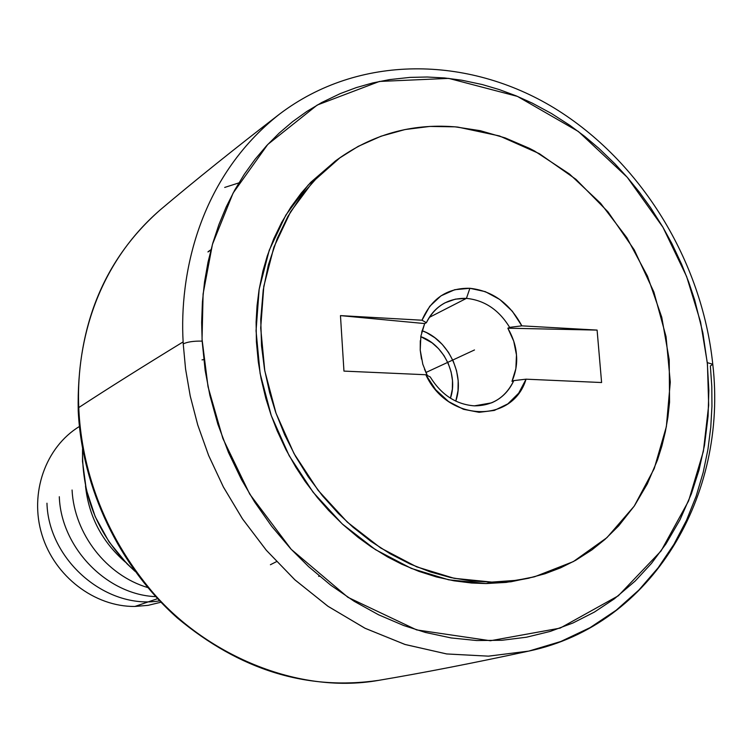 <?xml version="1.0" encoding="UTF-8"?>
<svg xmlns="http://www.w3.org/2000/svg" width="752" height="752" viewBox="0 0 752 752"><rect width="100%" height="100%" fill="white"/><g stroke="black" fill="none" stroke-linecap="round" stroke-linejoin="round"><path stroke-width="1.13" d="M707.284 362.652L712.774 364.241L707.284 362.652L700.582 322.082L686.614 276.501L662.935 227.245L627.243 177.275L578.354 131.487L517.395 96.378L448.728 78.387L379.45 81.442L317.25 105.036L267.75 144.469L233.12 193.029L212.44 244.372L203.096 293.957L202.044 339.199L208.031 386.763L222.855 438.463L249.749 494.13L291.259 549.374L347.932 597.323L416.655 629.913L490.398 640.742L560.137 628.117L618.294 595.81L661.074 550.943L688.616 500.898L703.402 451.238L708.675 405.234L707.453 364.353L702.885 332.92L694.66 299.869L688.644 281.897L681.613 264.234L671.884 243.573L662.756 226.935L650.574 207.665L639.52 192.343L627.629 177.726L614.957 163.842L598.846 148.332L584.661 136.366L569.894 125.358L551.479 113.505L532.331 103.156L515.985 95.786L499.29 89.582L482.314 84.562L461.766 80.201L444.479 77.954L427.211 77.014L410.019 77.39L389.527 79.609L372.766 82.927L356.298 87.599L340.224 93.615L321.649 102.563L306.778 111.484L292.603 121.655L279.208 133.066L266.612 145.7L254.966 159.443L244.297 174.285L234.671 190.171L226.192 206.96L218.888 224.641L212.807 243.103L208.013 262.194L204.535 281.915L202.41 302.078L201.649 322.58L202.147 341.107C193.678 340.957 187.37 341.887 183.234 343.89C187.37 341.887 193.678 340.957 202.147 341.107L205.146 370.341L209.874 395.355L217.864 424.222L228.429 452.384L241.467 479.55L254.477 501.781L271.679 526.278L290.808 548.885L308.621 566.651L330.758 585.197L354.192 601.309L378.566 614.779L403.683 625.523L425.51 632.479L451.2 637.95L476.73 640.535L501.969 640.272L526.532 637.207L550.304 631.398L572.958 622.994L594.39 612.081L614.328 598.855L635.177 581.042L651.486 563.38L665.952 543.903L680.005 519.764L691.37 493.857L699.022 470.028L704.502 445.306L708.074 416.27L708.854 390.42L707.284 362.652M528.778 651.1L488.386 656.158L446.575 653.93L404.886 644.426L364.842 628.164L327.778 606.15L294.681 579.642L266.142 550.05L242.379 518.711L223.288 486.798L208.548 455.27L197.701 424.824L190.209 395.947L185.556 368.922L183.234 343.89L185.565 368.997L190.247 396.107L197.776 425.068L208.671 455.58L223.476 487.155L242.633 519.087L266.462 550.417L295.047 579.98L328.173 606.413L365.228 628.352L405.215 644.53L446.82 653.967L488.518 656.158L528.778 651.1L560.795 641.503L590.104 627.629L616.245 610.192L638.946 589.982L658.141 567.788L673.924 544.354L686.491 520.318L696.136 496.226L703.167 472.51L707.923 449.48L710.753 427.371L711.947 406.324L711.796 386.434L710.367 365.97L712.774 364.241C728.011 494.872 652.774 625.091 528.778 651.1M160.806 209.385L160.298 209.817C103.832 259.459 76.478 326.509 78.227 410.959C82.062 488.509 119.399 566.491 177.322 617.947C239.738 669.985 306.835 690.787 378.623 680.363C294.051 695.421 200.182 650.903 149.075 587.951C97.346 524.858 81.291 458.316 78.875 410.15L78.227 411.062L78.875 410.15L78.763 407.556C108.081 388.417 142.871 366.534 183.131 341.897C179.314 276.473 197.832 178.28 279.603 114.06C197.682 178.44 179.343 276.642 183.131 341.897C142.871 366.534 108.081 388.417 78.763 407.556C76.215 351.701 91.763 269.16 160.298 209.817C91.941 268.953 76.187 351.504 78.763 407.556L78.875 410.15C81.291 458.081 97.14 524.341 148.689 587.491C199.59 650.489 293.59 695.478 378.623 680.363L379.281 680.25M420.8 336.652C443.774 344.538 458.513 375.154 450.448 398.193L452.347 389.179L452.488 380.55L451.097 371.864L448.23 363.451L444 355.621L438.557 348.674L432.109 342.865L420.8 336.652M455.787 401.136C465.093 374.844 448.342 339.819 422.098 330.701L426.666 332.685L434.91 337.78L442.27 344.416L448.474 352.35L453.306 361.28L456.577 370.886L458.175 380.794L458.015 390.645L455.787 401.136M513.795 380.606C509.01 391.134 501.593 398.551 491.554 402.856L474.399 405.854C492.551 405.789 505.682 397.366 513.795 380.606L526.052 379.177L518.701 393.155L507.863 403.862L494.327 410.432L479.137 412.312L463.476 409.295L448.587 401.577L435.69 389.743L425.829 374.74L343.955 371.103L340.468 315.614L422.004 320.22C431.404 298.459 447.365 287.819 469.887 288.289L466.428 298.375C484.523 300.208 498.933 309.871 509.649 327.355L507.854 328.201C513.09 337.479 515.957 346.39 516.464 354.935C517.301 363.498 515.816 372.306 511.98 381.377L513.795 380.606L511.98 381.377L515.863 368.696L516.464 354.935L513.738 341.192L507.854 328.201L597.097 330.09L601.6 382.533L526.052 379.177C512.667 423.996 447.487 422.267 425.829 374.74L343.955 371.103L340.468 315.614L424.683 323.567L426.384 322.702L422.004 320.22L429.777 306.271L440.982 295.846L454.725 289.708L469.887 288.289L485.303 291.654L499.807 299.503L512.291 311.196L521.841 325.851L597.097 330.09L521.841 325.851L509.649 327.355L507.854 328.201L597.097 330.09L601.6 382.533L526.052 379.177L513.795 380.606M421.665 332.337L424.683 323.567L426.384 322.702C430.661 313.744 436.912 307.107 445.118 302.774L455.392 299.136L466.428 298.375L469.887 288.289C492.419 290.798 509.734 303.31 521.841 325.851L509.649 327.355C498.933 309.871 484.523 300.208 466.428 298.375L429.307 317.382L466.428 298.375C448.342 297.905 434.994 306.017 426.384 322.702L422.004 320.22L340.468 315.614L424.683 323.567L420.876 336.191L420.227 350.15L422.812 364.259L427.305 375.492L424.495 369.194M134.928 606.45C94.62 606.902 54.605 576.455 41.971 534.813C29.14 493.227 45.562 447.092 79.392 426.497C45.562 447.092 29.14 493.227 41.971 534.813C54.605 576.455 94.62 606.902 134.928 606.45L157.572 598.677L134.928 606.45L148.153 605.341L160.928 602.22M491.799 582.095L454.189 578.316L416.683 566.848L380.615 547.935L347.33 522.142L318.096 490.313L294.013 453.569L276.031 413.262L264.798 370.886L260.7 328.041L263.811 286.286L273.916 247.117L290.526 211.885L312.917 181.73L340.195 157.563C375.596 133.142 414.822 122.99 457.865 127.097L499.45 135.943L539.316 153.643L575.938 179.314L607.983 211.838L634.274 249.89L653.873 292.02L666.046 336.652L670.295 382.11L666.357 426.675L654.231 468.59L634.227 506.124L606.949 537.633L573.353 561.594L534.681 576.728L516.643 580.309L491.799 582.095L486.159 583.561L491.799 582.095L511.924 580.929L528.722 578.138L545.021 573.748L560.654 567.807L575.581 560.362L591.89 549.909L604.89 539.485L618.736 525.798L634.359 505.927L647.312 483.893L657.474 460.008L661.863 446.086L665.351 431.761L667.917 417.144L669.553 402.254L669.224 359.776L661.76 317.259L647.481 276.116L626.867 237.698L600.594 203.275L569.499 174.032L534.569 151.02L529.314 148.285L505.175 137.907L480.284 130.688L455.045 126.834L429.853 126.43L405.018 129.551L381.01 136.215L358.187 146.377L339.19 158.287L319.685 174.737L302.436 194.26L287.809 216.567L277.262 238.422L268.342 265.005L263.228 289.999L260.747 319.262L261.527 345.901L264.516 369.326L269.648 392.666L275.702 412.34L284.651 434.75L295.517 456.285L308.198 476.74L322.514 495.85L338.353 513.456L352.961 527.18L371.065 541.449L390.109 553.735L409.878 563.906L430.153 571.877L450.711 577.574L471.325 580.986L491.799 582.095M339.697 157.92L335.336 161.031L308.141 185.114L285.807 215.147L269.244 250.237L259.167 289.229L256.047 330.795L260.107 373.443L271.275 415.612L289.172 455.712L313.142 492.278L342.254 523.947L375.398 549.609L411.316 568.409L448.681 579.811L486.159 583.561L471.598 583.016L454.029 580.817L436.404 576.925L418.93 571.379L401.681 564.169L387.618 556.95L371.225 546.864L358.018 537.295L342.912 524.548L328.652 510.458L317.541 497.786L305.227 481.581L295.856 467.274L285.807 449.367L277.112 430.689L270.955 414.69L265.832 398.41L261.076 378.538L258.303 361.9L256.413 341.906L256.103 322.063L257.043 305.773L259.073 289.746L262.909 271.087L267.242 256.056L273.766 238.76L281.662 222.432L290.883 207.129L301.289 193.029L310.849 182.219L335.777 160.712M135.059 571.351L126.975 563.756L108.974 541.769L95.213 516.671L86.273 489.524L82.513 461.474L82.56 448.812C81.63 497.373 99.132 538.216 135.05 571.341M208.116 251.676L210.992 249.673M238.873 182.896L224.698 187.436M210.88 250.087L207.956 251.958M319.581 576.276L318.585 576.276M183.131 341.897L183.234 343.89L183.131 341.897M203.736 359.616L202.034 359.879M270.41 564.733L276.501 561.641M529.201 578.128L506.209 582.396L486.159 583.561L510.909 581.775L534.418 576.803M430.21 376.94L425.829 374.74L430.21 376.94C441.321 394.828 456.05 404.463 474.399 405.854C456.05 404.463 441.321 394.828 430.21 376.94M421.487 359.08L420.227 350.15L420.302 340.665M425.876 372.513L474.484 349.962M125.452 562.186C102.065 541.854 88.745 516.436 85.493 485.933M147.721 587.547C106.511 575.393 74.185 533.807 72.07 490.013M155.692 596.637C106.624 594.757 60.978 547.381 59.305 496.724M159.621 600.857C105.788 609.863 48.466 559.761 46.962 503.21M279.03 114.492C234.229 149.009 194.646 180.781 160.298 209.817M528.073 651.251C472.792 663.179 422.972 672.88 378.623 680.363M279.603 114.06C358.629 54.135 467.904 55.413 554.384 108.128C640.958 161.266 701.936 260.765 712.755 364.081"/></g></svg>
